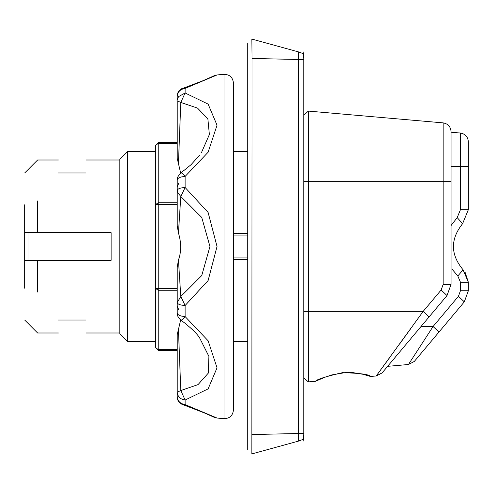 <?xml version="1.0" encoding="UTF-8"?>
<svg xmlns="http://www.w3.org/2000/svg" width="493" height="493" viewBox="0 0 493 493"><rect width="100%" height="100%" fill="white"/><g stroke="black" fill="none" stroke-linecap="round" stroke-linejoin="round"><path stroke-width="0.74" d="M180.795 319.797C181.134 320.684 182.576 319.606 185.115 316.568C180.265 316.216 177.628 315.027 177.221 312.987C176.981 315.378 178.226 317.751 180.956 320.105L180.943 320.099C190.723 327.574 196.947 333.502 199.603 337.878L208.909 356.402L208.329 373.084L198.057 384.589L180.795 390.542L178.441 329.478L177.221 334.593L177.221 392.181C177.628 396.643 180.265 399.256 185.115 400.02L180.795 390.542L177.221 392.181L177.221 396.532C177.628 401.117 180.265 403.81 185.115 404.599L217.037 418.046L214.4 417.386M177.221 349.531L158.191 349.531L155.597 347.694L158.191 350.289L177.221 350.289L177.221 382.358M155.597 347.694L155.597 145.306L158.191 143.469L177.221 143.469M177.221 142.711L158.191 142.711L155.597 145.306M233.442 82.953L233.442 410.047C232.801 415.636 229.664 418.508 224.038 418.662L224.038 74.338C229.664 74.492 232.801 77.364 233.442 82.953M224.038 74.338L217.037 74.954L185.115 88.401L183.057 88.29C180.777 88.111 176.993 93.467 177.221 96.468C177.628 91.877 180.265 89.19 185.115 88.401L185.115 92.98L208.114 104.109L217.037 125.197L208.114 152.232L185.115 176.432C182.576 173.394 181.134 172.316 180.795 173.203M177.221 191.111L177.221 225.708L178.441 232.942L180.795 196.473L185.115 187.488L208.114 212.477L217.037 246.5L208.114 280.529L185.115 305.512L180.795 296.527L178.441 260.058L177.221 267.292L177.221 302.499C177.628 304.212 180.265 305.216 185.115 305.512L185.115 316.568L208.114 340.768L217.037 367.803L208.114 388.891L185.115 400.02L185.115 404.599L183.458 404.815C179.397 403.687 177.314 400.926 177.221 396.526L177.221 370.465M208.557 414.712L214.03 417.22L201.292 411.569L183.458 404.815M180.672 319.914L178.441 329.478M177.277 190.156L177.431 192.11L180.795 196.473L201.742 217.456L209.956 246.5L201.742 275.55L180.795 296.527L177.221 302.499L177.221 312.993L177.221 302.499M178.441 232.942C181.399 242.79 181.399 251.831 178.441 260.058M180.937 172.907C178.078 175.835 176.839 178.201 177.221 180.007C177.628 177.973 180.265 176.784 185.115 176.432L185.115 187.488C180.265 187.784 177.628 188.788 177.221 190.501L177.221 201.582M177.221 116.792L177.221 158.407L178.441 163.522L180.795 102.458L197.514 108.09L207.867 118.844L209.371 134.534L201.557 152.374M177.221 100.818L177.227 100.911C176.679 101.355 177.116 99.931 178.546 96.634L185.115 92.98L180.795 102.458L177.221 100.818L177.221 120.865M178.441 163.522L180.672 173.111M177.221 96.468L177.221 99.894L177.221 96.468C177.314 92.074 179.397 89.313 183.458 88.185M177.221 180.007L177.221 190.501L177.221 180.007M58.384 172.981C58.384 155.88 58.384 155.88 58.384 172.981L86.059 172.981C86.059 155.88 86.059 155.88 86.059 172.981M58.384 320.019C58.384 337.12 58.384 337.12 58.384 320.019L86.059 320.019C86.059 337.12 86.059 337.12 86.059 320.019M111.141 232.659L111.141 260.341L24.65 260.341L24.65 232.659L111.141 232.659M37.622 200.941L37.622 232.659M24.65 232.665L24.65 204.798M247.708 259.472L233.442 259.472M119.793 159.147L119.793 333.853L119.793 159.147L127.576 151.357L127.576 341.643L127.576 151.357L155.597 151.357M233.442 151.357L247.708 151.357M233.442 233.528L247.708 233.528M24.65 288.202L24.65 260.341M37.622 260.341L37.622 292.059M247.708 449.752L247.708 43.248M298.746 54.199L298.696 59.499L303.756 59.499L303.756 51.95L303.756 434.388C302.702 441.592 305.358 438.098 298.696 441.05L251.868 453.911M252.034 434.543L298.696 433.501L298.696 441.05L298.696 59.499L252.034 58.457L251.861 453.917M251.861 39.083L252.034 58.457M303.756 58.612C302.702 51.408 305.358 54.902 298.696 51.95L298.696 59.499L298.696 51.95L298.74 52.578L298.696 51.95L251.868 39.089M303.756 430.672L303.756 62.328M332.418 374.754L324.499 377.379L315.409 381.292C317.024 379.314 326.039 376.442 342.469 372.671C359.625 373.133 369.06 374.397 370.767 376.449L376.221 375.974L423.204 311.366L441.13 290.001L443.158 284.443L443.158 122.88L308.322 111.085L308.322 381.915L315.409 381.292L316.543 380.732M308.322 111.085L304.015 115.035M443.158 122.88C447.977 123.749 450.608 126.621 451.052 131.495L451.052 132.223L460.456 133.042C465.275 133.911 467.906 136.783 468.35 141.664L468.35 209.691L462.594 223.686C450.226 239.191 450.392 254.561 463.087 269.8C450.392 254.561 450.232 239.191 462.594 223.686L468.35 209.691L460.456 209.691L460.456 133.042M451.052 225.56L457.202 217.598L460.456 209.691M451.052 225.566L451.052 166.498L468.35 166.498M387.621 366.33L408.426 364.506L433.082 326.502L458.428 296.299L460.456 290.734L460.456 282.224L457.824 276.012L452.414 269.585M457.824 276.012L463.087 269.8L468.35 282.224L468.35 290.734L464.301 301.858L468.35 290.734L460.456 290.734M457.202 217.598L462.594 223.686M464.973 271.963L468.35 282.224L460.456 282.224M408.426 364.506L414.299 361.449L464.301 301.858L458.428 296.299M414.299 361.449L438.955 332.066L433.082 326.502L421.04 326.502L382.093 372.918L447.003 295.56L451.052 284.443L451.052 181.634L304.015 181.634M451.052 131.495L451.052 181.634M441.13 290.001L447.003 295.56M304.015 311.366L423.204 311.366L429.076 316.925M389.686 357.591L376.221 375.974L382.093 372.918M399.521 344.102L410.521 328.942M370.767 376.449L369.96 376.325M304.015 377.965L308.322 381.915M303.756 59.499L303.756 441.05L303.756 433.501L298.696 433.501M303.756 433.501L303.756 434.388M177.221 202.746L158.191 202.746L155.597 204.583L158.191 204.583L158.191 142.711M177.221 288.417L158.191 288.417L158.191 204.583L177.221 204.583M158.191 350.289L158.191 290.254L177.221 290.254M158.191 290.254L158.191 288.417L155.597 288.417L158.191 290.254M209.223 77.986L212.927 76.298M28.976 260.341L28.976 232.659M247.708 235.075L233.442 235.075M233.442 257.925L247.708 257.925M443.158 284.443L451.052 284.443M224.038 418.662L217.037 418.046M177.221 393.106L177.221 392.138M177.221 392.181L177.221 390.191M183.279 404.784L205.439 413.337M178.934 310.146C177.418 306.843 176.845 305.124 177.221 304.976M178.934 182.854C177.412 186.188 176.839 187.913 177.221 188.024M199.603 155.129L191.093 164.662L180.943 172.901M217.037 74.954L214.116 75.737M214.079 75.762L203.196 80.624L183.131 88.265M183.544 88.13L199.234 82.276M201.224 81.456L208.169 78.461M177.221 100.862L177.221 113.747M58.384 160.009L37.622 160.009L24.65 172.981M155.597 341.643L127.576 341.643L119.793 333.853M233.442 341.643L247.708 341.643M58.384 332.991L37.622 332.991L24.65 320.019M119.793 160.009L86.059 160.009M119.793 332.991L86.059 332.991M337.884 373.503L342.543 372.825M346.862 372.529L353.426 372.696M358.454 373.33L362.805 374.218M367.112 375.401L367.944 375.66M368.721 375.912L370.027 376.356M316.038 381.12L323.87 377.62L331.641 374.97L345.205 372.603L353.216 372.677L363.199 374.316L370.459 376.449"/></g></svg>
